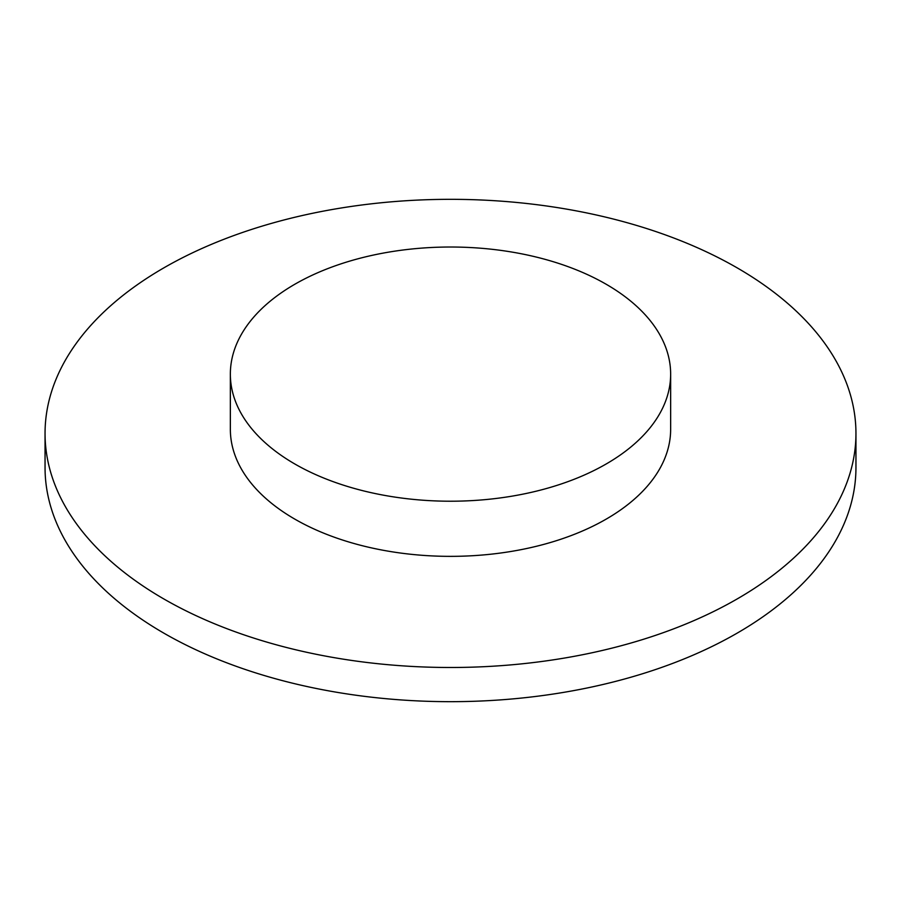<?xml version="1.0" encoding="UTF-8"?>
<svg xmlns="http://www.w3.org/2000/svg" width="901" height="901" viewBox="0 0 901 901"><rect width="100%" height="100%" fill="white"/><g stroke="black" fill="none" stroke-linecap="round" stroke-linejoin="round"><path stroke-width="1.35" d="M45.05 433.404L45.05 467.596A405.45 234.08 0 0 0 295.337 683.859A405.45 234.08 0 0 0 737.198 633.11A405.45 234.08 0 0 0 855.95 467.596L855.95 433.404A405.45 234.08 0 0 0 605.663 217.141A405.45 234.08 0 0 0 163.802 267.89A405.45 234.08 0 0 0 45.05 433.404A405.45 234.08 0 0 0 295.337 649.677A405.45 234.08 0 0 0 737.198 598.928A405.45 234.08 0 0 0 855.95 433.404M230.352 374.118L230.352 429.259A220.148 127.097 0 0 0 490.538 554.239A220.148 127.097 0 0 0 670.648 429.259L670.648 374.118A220.148 127.097 0 0 0 410.462 249.138A220.148 127.097 0 0 0 230.352 374.118A220.148 127.097 0 0 0 490.538 499.098A220.148 127.097 0 0 0 670.648 374.118"/></g></svg>
